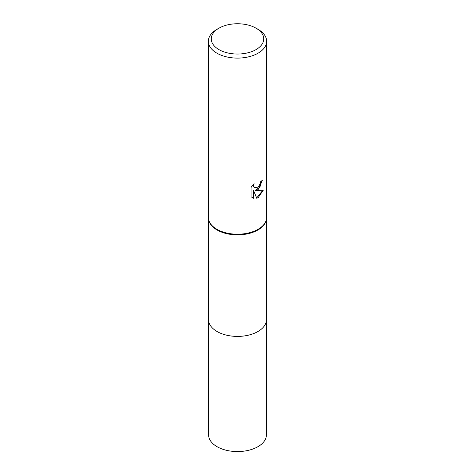 <?xml version="1.0" encoding="UTF-8"?>
<svg xmlns="http://www.w3.org/2000/svg" width="475" height="475" viewBox="0 0 475 475"><rect width="100%" height="100%" fill="white"/><g stroke="black" fill="none" stroke-linecap="round" stroke-linejoin="round"><path stroke-width="0.71" d="M266.404 219.551L266.404 319.717A28.904 16.69 180 0 1 257.937 331.514A28.904 16.69 180 0 1 226.438 335.136A28.904 16.69 180 0 1 208.596 319.717L208.596 219.551M266.404 319.503A28.904 16.69 180 0 1 257.943 331.52A28.904 16.69 180 0 1 226.266 335.095A28.904 16.69 180 0 1 208.596 319.503M256.049 28.185L258.109 29.379A29.147 16.827 180 0 1 266.647 41.277L266.647 217.384A29.147 16.827 180 0 1 266.19 220.358L265.947 221.13A28.904 16.69 180 0 1 257.937 229.977A28.904 16.69 180 0 1 228.855 234.104A28.904 16.69 180 0 1 209.053 221.13L208.81 220.358A29.147 16.827 180 0 1 208.353 217.384L208.353 41.277A29.147 16.827 180 0 1 216.891 29.379L218.951 28.185A26.232 15.147 180 0 1 256.049 28.185A26.232 15.147 180 0 1 256.049 49.602A26.232 15.147 180 0 1 218.951 49.602A26.232 15.147 180 0 1 218.951 28.185L216.891 29.379M266.19 220.358A29.147 16.827 180 0 1 258.109 229.283A29.147 16.827 180 0 1 228.778 233.445A29.147 16.827 180 0 1 208.81 220.358M258.109 189.62L255.318 190.671L263.304 190.16L258.109 197.719L256.738 198.295L253.715 190.748L253.715 198.36L251.055 196.798L251.055 187.411L254.119 183.611L253.709 185.476L254.006 186.812L254.838 187.702L258.109 187.097L260.217 183.736L260.526 181.783A29.147 16.827 0 0 0 262.301 180.31L258.109 189.62M266.647 41.277A29.147 16.827 180 0 1 258.109 53.176A29.147 16.827 180 0 1 226.343 56.822A29.147 16.827 180 0 1 208.353 41.277M261.933 180.643L259.867 187.144L254.968 190.469L255.318 190.671M254.671 187.595L253.656 186.61L253.49 184.258M252.136 197.683L253.365 198.158L253.365 190.546L253.715 190.748M256.637 198.022L262.847 190.273M253.365 198.158L253.715 198.36M266.404 319.414A28.91 16.69 180 0 1 266.41 319.723L266.404 434.886A28.904 16.69 180 0 1 248.562 450.3A28.904 16.69 180 0 1 217.063 446.684A28.904 16.69 180 0 1 208.596 434.886L208.59 319.723A28.91 16.69 180 0 1 208.596 319.414M266.41 319.723A28.91 16.69 180 0 1 248.562 335.142A28.91 16.69 180 0 1 217.057 331.52A28.91 16.69 180 0 1 208.59 319.723M254.838 187.702L254.493 187.506"/></g></svg>
